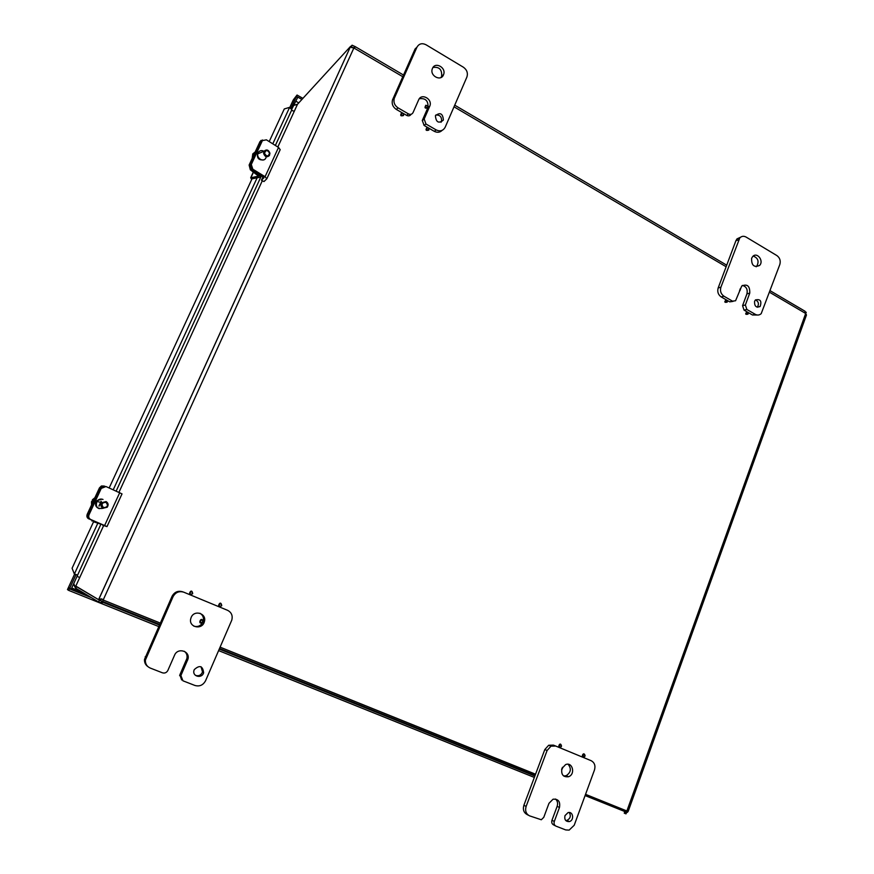 <?xml version="1.0" encoding="UTF-8"?>
<svg xmlns="http://www.w3.org/2000/svg" width="874" height="874" viewBox="0 0 874 874"><rect width="100%" height="100%" fill="white"/><g stroke="black" fill="none" stroke-linecap="round" stroke-linejoin="round"><path stroke-width="1.31" d="M561.272 746.669C556.388 750.198 559.994 740.005 561.501 746.014M561.414 746.385C557.623 749.499 560.649 741.381 561.414 746.385M562.266 768.956L561.611 769.557M562.506 767.285L562.572 768.159M562.43 767.427L561.654 769.382M584.706 756.589C580.041 759.626 583.395 750.067 585.067 755.562M584.968 756.141C581.232 759.244 584.214 751.17 584.968 756.141M192.706 593.654C186.282 598.024 191.526 586.137 192.706 593.654M192.422 593.533C187.67 596.767 191.548 587.962 192.422 593.533M193.842 626.166C197.885 627.204 200.922 625.828 202.954 622.037C196.737 626.385 201.479 614.597 203.041 621.818L203.271 621.075C203.97 617.645 202.855 615.034 199.96 613.253M202.702 621.884C197.972 625.15 201.828 616.323 202.702 621.884M221.734 605.682C215.419 610.041 220.565 598.22 221.734 605.682M221.483 605.562C216.796 608.796 220.609 600.045 221.483 605.562M428.85 130.084C425.911 130.947 425.288 130.084 427.004 127.473L428.675 128.347L428.85 130.084M428.763 129.625C426.588 130.27 426.13 129.625 427.397 127.691L428.631 128.347L428.763 129.625M427.954 107.524L429.833 106.027C432.772 99.057 421.421 92.775 418.646 99.865L413.063 112.56C412.025 114.374 410.496 114.822 408.475 113.904L398.085 107.895C394.611 105.503 393.333 102.356 394.24 98.434L416.931 47.229C419.007 43.656 422.033 42.837 426.02 44.76L463.406 67.222C466.913 69.767 468.082 73.012 466.935 76.956L445.183 127.211C443.151 130.816 440.146 131.723 436.181 129.909L425.955 123.999L424.174 118.995L422.306 120.448L427.834 107.83C424.939 108.715 424.294 107.852 425.9 105.219L427.681 106.136L427.954 107.524C428.435 100.827 425.54 97.91 419.291 98.762M427.747 107.36C425.605 108.015 425.135 107.371 426.315 105.426L427.637 106.104L427.747 107.36M403.548 115.499C400.598 116.395 399.953 115.51 401.614 112.866L403.34 113.696L403.548 115.499M403.449 115.029C401.264 115.685 400.784 115.04 402.007 113.074L403.296 113.696L403.449 115.029M748.013 314.137C745.347 314.76 744.987 313.995 746.942 311.854L747.641 312.269M748.155 313.842C746.178 314.301 745.915 313.744 747.357 312.16L748.155 313.842M740.387 289.895L739.524 290.823M740.376 288.54L739.699 290.332M727.223 301.989L727.179 302.12C724.491 302.754 724.12 301.989 726.076 299.826L726.807 300.252M727.31 301.825C725.311 302.284 725.038 301.716 726.491 300.121L727.31 301.825M103.624 525.624L75.83 586.039M75.809 586.083L98.554 599.64L99.09 598.712L102.619 599.433M76.464 586.683L75.754 588.235L98.576 601.957L99.396 600.165L76.584 586.738M352.08 47.24L351.403 46.693L352.08 45.197L355.194 46.617L354.079 48.092L350.419 47.141L350.583 46.366L297.499 104.268L277.834 147.007M350.583 46.366L351.938 47.731M805.315 311.898L806.243 312.313L805.664 313.7M626.592 812.252L625.729 811.87L626.592 812.252L626.013 813.858L624.244 813.159L626.953 810.799L628.209 811.312L627.324 812.394L625.981 811.859L626.276 811.312M597.838 799.284L624.724 811.301M625.817 810.559L624.681 811.465M101.089 602.984L101.908 601.181L102.924 601.225L102.269 602.885L98.576 601.957M353.795 48.136L103.099 600.165L102.695 599.597M103.099 600.165L102.269 602.885M160.182 623.031L102.848 599.892M99.396 600.165L101.908 601.181M624.692 811.411L595.063 798.17M354.134 48.059L352.124 47.272M353.97 48.114L354.265 46.388M352.08 45.197L350.867 46.53M99.09 598.712L350.201 47.251M805.752 313.679L804.867 311.144M805.752 313.81L806.243 314.454M627.969 810.832L627.587 811.902L626.254 811.323M628.209 811.312L806.451 315.022L805.62 313.635L626.953 810.799M101.679 598.788L100.368 600.372L98.554 599.64M100.663 599.793L98.849 599.061L350.398 46.803L351.949 47.709M69.319 588.213L68.183 588.049L69.45 588.847L68.729 590.409L158.631 626.516M218.609 650.606L534.342 777.423M69.45 588.847L91.541 597.729M101.635 601.793L159.308 624.986M219.265 649.087L534.877 776.003M100.98 524.029L71.231 589.065L68.434 587.503M90.077 596.855L68.183 588.049L67.473 589.589L68.729 590.409M297.051 95.037L293.336 99.822L297.051 95.037L302.917 98.358M301.912 99.45L296.439 96.369M291.818 109.119L297.652 97.506L296.275 96.73L290.987 108.201M296.275 96.73L293.041 100.488M77.458 575.103L74.301 573.847L72.083 568.242L93.638 521.592M269.214 141.588L284.29 108.944L289.622 107.349L291.818 109.753L275.365 145.466M109.174 487.965L252.706 177.324M77.622 575.19L76.77 574.852M76.038 574.557L69.647 588.421M435.481 115.619C440.212 112.058 442.845 113.544 443.38 120.055C438.726 123.802 436.071 122.382 435.416 115.794L435.481 115.619M441.031 122.294L441.457 121.497C441.971 117.029 440.103 114.855 435.82 115.007M416.931 47.229L415.095 48.955L392.47 99.986C391.574 103.886 392.841 107.021 396.304 109.403L406.661 115.379C408.551 116.275 410.037 115.903 411.119 114.275M422.306 120.448L424.076 125.43L434.269 131.319C437.284 132.837 439.906 132.52 442.146 130.346M440.944 77.535L441.643 76.235C442.102 69.527 439.229 66.599 433.001 67.462M432.488 68.38C435.241 61.355 446.483 67.724 443.566 74.618C441.162 81.959 429.462 75.885 432.335 68.751L432.488 68.38M429.833 106.027L424.174 118.995M754.568 301.322L755.42 299.968C760.325 298.799 761.909 300.962 760.161 306.457C756.239 308.019 754.371 306.304 754.568 301.322M757.212 307.233L757.321 307.135C759.2 304.043 758.599 301.617 755.529 299.858M742.561 305.671L746.942 293.85L749.75 293.129C749.99 286.027 747.314 283.657 741.753 286.006L735.569 300.754L732.499 301.159L723.956 296.22C720.886 294.014 719.87 290.998 720.908 287.196L739.775 237.957C741.611 236.1 743.708 235.805 746.079 237.062L776.899 255.579C779.848 257.786 780.821 260.736 779.837 264.451L761.21 313.635C759.43 315.23 757.452 315.459 755.289 314.334L746.866 309.472L745.369 304.993L742.561 305.671L744.058 310.128L752.459 314.979L757.408 315.022M740.606 237.204L737 238.875L735.908 240.721L718.177 287.939C717.139 291.73 718.144 294.735 721.203 296.942L729.724 301.858L733.013 301.388M746.942 293.85C747.838 289.392 746.341 286.574 742.43 285.416M756.163 266.778L756.731 266.275C759.266 261.402 758.097 258.005 753.224 256.06M751.618 258.311L752.656 256.574C756.971 251.515 764.247 260.9 759.561 265.456C754.044 267.772 751.4 265.39 751.618 258.311M749.75 293.129L745.369 304.993M194.257 669.637C199.589 664.786 202.713 665.813 203.642 672.718C201.949 678.978 192.04 676.563 194.006 670.358L194.257 669.637M195.405 675.351C198.671 676.378 201.042 675.274 202.528 672.019L201.064 666.764M179.869 674.815L186.905 658.45L187.965 659.105C190.324 650.977 177.673 647.252 174.56 655.194L167.863 670.445C166.617 672.674 164.815 673.461 162.444 672.816L150.23 668.053C146.865 666.523 145.248 663.858 145.39 660.078L173.063 596.658C175.543 592.288 179.115 590.802 183.802 592.201L227.568 610.314C231.523 612.39 232.921 615.667 231.774 620.147L205.565 680.748C203.129 685.172 199.589 686.745 194.935 685.467L182.939 680.802L180.896 675.547L179.869 674.815L181.628 679.939M183.092 591.949L182.753 591.829C178.099 590.431 174.527 591.916 172.069 596.265L144.494 659.422C144.319 662.503 145.455 664.906 147.914 666.644M186.905 658.45C187.484 655.5 186.643 653.107 184.37 651.294M191.177 617.394C194.29 609.451 206.93 613.482 204.396 621.578C202.451 630.318 188.456 627.488 190.729 618.77L191.177 617.394M187.965 659.105L180.896 675.547M564.975 815.639L568.002 812.645C573.147 810.93 574.535 820.38 569.324 821.582C565.707 821.702 564.254 819.725 564.975 815.639M565.729 820.511L566.942 820.391C570.394 818.534 571.17 815.912 569.258 812.503M551.975 820.271L557.131 806.341L559.469 807.478C560.452 801.545 558.311 798.792 553.024 799.218L548.97 803.326L543.759 817.354L541.312 819.757L529.578 815.857C526.039 813.989 524.892 810.843 526.126 806.418L547.113 750.482L550.991 746.167L555.689 746.035L591.152 760.697C594.539 762.576 595.653 765.668 594.484 769.961L574.207 825.264L569.138 830.114L565.697 829.929L555.995 826.149C554.258 825.231 553.69 823.669 554.302 821.473L551.975 820.271C551.363 822.467 551.931 824.018 553.668 824.936L555.471 825.875M555.493 745.948L553.373 745.118L548.686 745.26L544.808 749.553L523.887 805.271C522.652 809.674 523.799 812.809 527.328 814.666L528.442 815.256M557.131 806.341C558.06 803.381 557.536 800.945 555.558 799.022M563.654 775.992L566.166 775.708C570.93 772.485 571.585 768.672 568.133 764.269M561.916 768.519L565.565 764.619C572.579 761.494 575.726 774.364 568.526 776.735C563.173 777.303 560.966 774.561 561.916 768.519M559.469 807.478L554.302 821.473M251.701 179.498L250.696 177.75L258.573 176.155L250.335 169.785L251.428 169.687L250.215 164.913L251.734 169.622L264.024 177.684L261.446 180.219L263.959 181.573L266.788 178.831L265.073 176.69L252.815 169.195L251.308 164.476L262.386 140.627L266.406 139.829L278.522 147.444L280.193 149.662L266.898 178.602M263.598 159.866C258.54 160.357 256.585 157.954 257.732 152.655L259.818 151.027M251.308 164.476L250.215 164.913L261.097 141.446L262.2 140.954M263.948 151.268L263.948 151.268C261.697 150.099 259.851 150.47 258.398 152.382C255.23 156.981 262.866 163.099 265.718 158.27L266.319 156.807M261.446 180.219L263.107 176.592M104.858 486.25L100.401 488.205L102.345 486.283L104.509 486.152M101.242 488.391L105.994 486.545L122.021 493.886L106.999 526.585L90.743 519.517C88.853 518.468 88.274 516.895 89.017 514.797L101.242 488.391L100.401 488.205L88.187 514.557C87.455 516.654 88.034 518.227 89.913 519.276L102.826 524.815M99.265 508.712C95.474 507.139 94.6 504.506 96.643 500.813L101.952 499.141M103.176 508.307C97.156 509.203 95.146 506.745 97.145 500.933C98.828 499.13 100.783 498.65 103.023 499.469M102.64 525.208L106.989 526.607M255.164 152L252.783 153.89L252.193 158.402M264.505 153.343C265.772 149.771 267.455 149.705 269.563 153.168C268.307 156.741 266.625 156.796 264.505 153.343M263.609 153.474C264.953 156.949 266.898 157.637 269.432 155.539L269.924 153.256C268.569 149.771 266.625 149.083 264.079 151.213L263.609 153.474M92.841 500.004L91.486 501.763L91.552 504.921M94.873 497.743L92.404 499.797M105.962 502.299C108.463 505.522 107.644 507.302 103.503 507.619C101.002 504.396 101.821 502.616 105.962 502.299M106.06 501.578L101.777 502.659C100.357 504.975 100.761 506.833 102.99 508.242L107.229 507.215C108.693 504.888 108.31 503.009 106.06 501.578M262.582 139.993L259.993 141.577L261.097 141.446L250.215 164.913L249.123 165.022L259.993 141.577M249.123 165.022L250.335 169.785M251.428 169.687L259.327 175.292L260.452 177.149L252.783 178.667M103.919 486.01L101.384 485.999L99.439 487.911L100.401 488.205L88.187 514.557L87.236 514.24L99.439 487.911M93.529 521.822L98.544 523.22L89.661 519.189C87.935 518.195 87.433 516.643 88.187 514.557L89.017 514.797M87.236 514.24C86.482 516.316 86.985 517.867 88.711 518.861M89.661 519.189L100.608 524.094L94.217 521.975M262.331 180.7L118.951 492.313M102.979 601.607L159.581 624.375M219.527 648.497L535.085 775.446M585.088 795.569L624.681 811.487M220.106 647.153L535.554 774.2M585.547 794.335L626.702 810.908M805.511 313.384L769.623 292.298M726.13 266.734L454.01 106.814M402.772 76.704L354.079 48.092M534.964 775.784L219.363 648.858L534.964 775.762M159.418 624.746L101.745 601.541L159.429 624.724M71.723 587.984L77.644 590.365M295.915 101.275L298.766 102.881M261.49 175.598L116.166 491.068M74.432 573.901L97.833 523.165M113.238 489.768L257.109 177.837M272.786 143.839L289.622 107.349M293.172 100.182L289.818 107.458M74.661 574L68.38 587.623M408.475 113.904L406.661 115.379M424.076 125.43L425.955 123.999M436.181 129.909L434.269 131.319M396.304 109.403L398.085 107.895M394.491 97.79L392.721 99.341M427.834 107.83L429.713 106.333M732.499 301.159L729.724 301.858M744.058 310.128L746.866 309.472M755.289 314.334L752.459 314.979M721.203 296.942L723.956 296.22M720.908 287.196L718.177 287.939M735.908 240.721L738.683 239.815M146.089 657.434L145.193 656.778M172.069 596.265L173.063 596.658M186.49 659.673L187.549 660.34M526.126 806.418L523.887 805.271M544.808 749.553L547.113 750.482M265.073 176.69L278.522 147.444M251.734 169.622L252.815 169.195M104.64 525.482L119.738 492.663M89.913 519.276L90.743 519.517M250.925 177.662L253.526 172.047M259.327 175.292L259.698 174.494M92.152 521.101L92.436 520.489M99.057 506.166L100.368 503.337M100.423 503.216L101.275 501.381M73.635 583.832C74.749 587.951 77.294 590.868 81.282 592.572L81.916 591.938M77.065 576.403L79.752 577.506M86.078 594.451L81.413 592.572L75.874 588.311M75.776 588.18L73.733 583.614M291.545 110.343L294.254 111.326M294.123 105.164L297.531 104.235M624.692 811.334L624.331 813.093M354.735 47.611L355.226 46.693M805.074 311.264L770.191 290.747M726.72 265.172L454.72 105.164M403.515 75.044L355.194 46.617M89.946 596.767L68.478 588.136M441.457 121.497L443.38 120.055M424.108 119.17L422.24 120.623M394.24 98.434L392.47 99.986M441.643 76.235L443.566 74.618M757.321 307.135L760.161 306.457M739.775 237.957L737 238.875M756.731 266.275L759.561 265.456M202.528 672.019L203.642 672.718M180.645 676.29L179.618 675.569M145.39 660.078L144.494 659.422M203.271 621.075L204.396 621.578M566.942 820.391L569.324 821.582M550.991 746.167L548.686 745.26M566.166 775.708L568.526 776.735M262.386 140.627L261.282 141.107M257.732 152.655L258.398 152.382M101.723 487.626L100.871 487.441M257.808 153.835L264.079 151.213M252.783 153.89L254.651 153.103M96.795 501.425L101.777 502.659M92.666 499.447L93.944 499.753M261.927 140.364L260.823 140.506M250.696 177.75L253.373 171.938M260.638 176.745L261.239 175.445M102.345 486.283L101.384 485.999M91.978 521.046L92.262 520.412M98.915 506.035L100.193 503.271M100.259 503.14L101.122 501.272M86.351 594.604L81.369 592.605M297.444 104.377L294.068 105.273"/></g></svg>
